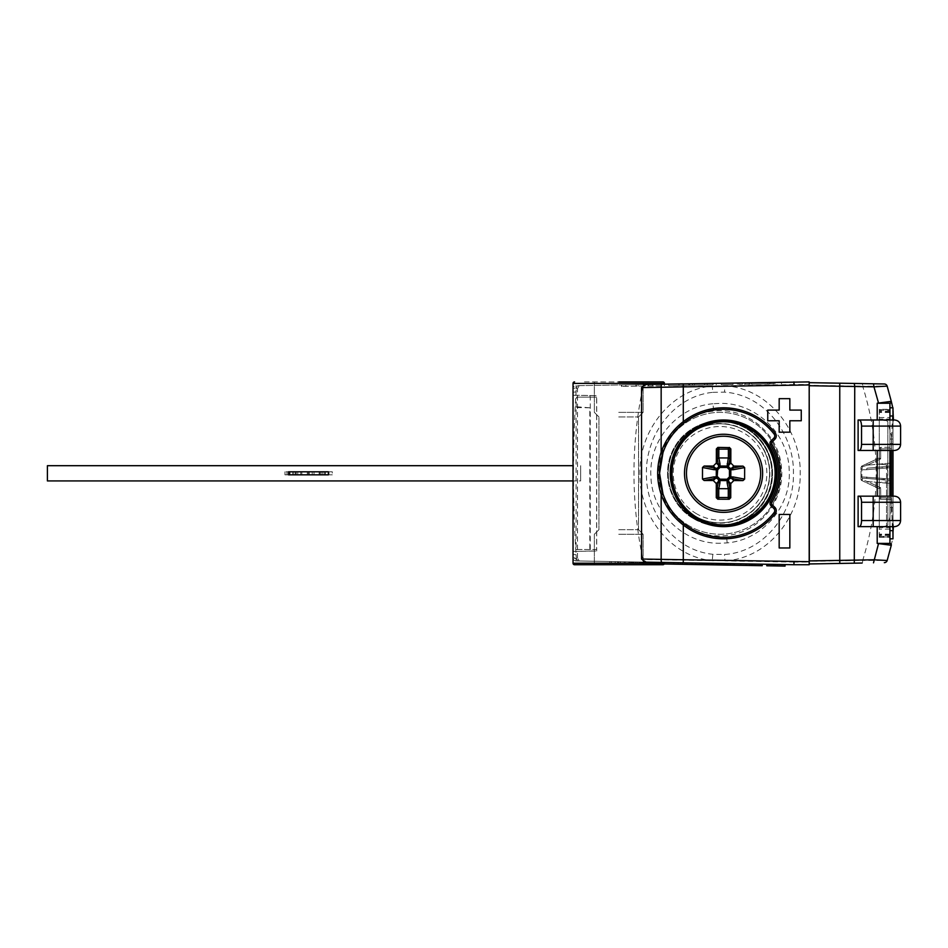 <?xml version="1.0" encoding="UTF-8"?>
<svg xmlns="http://www.w3.org/2000/svg" width="948" height="948" viewBox="0 0 948 948"><rect width="100%" height="100%" fill="white"/><g stroke="black" fill="none" stroke-linecap="round" stroke-linejoin="round"><path stroke-width="0.71" stroke-dasharray="4.74 3.56" d="M573.03 465.693L47.4 465.693L47.4 480.932L47.4 465.693L47.4 480.932L580.65 480.932L580.65 465.693L580.65 480.932L580.65 465.693L580.65 480.932L573.03 480.932M289.448 471.796L320.756 471.796L296.214 471.796L320.756 471.796L320.756 474.841L289.448 474.841L320.756 474.841L296.214 474.841L320.756 474.841L320.756 471.796L289.448 471.796L289.448 474.841M296.214 471.796L296.214 474.841L296.214 471.796M320.756 471.796L320.756 474.841L320.756 471.796M328.375 471.796L328.375 474.841L288.595 474.841L288.595 471.796L328.375 471.796M332.31 471.796L284.969 471.796L332.31 471.796L332.31 474.841L284.969 474.841L332.31 474.841M325.283 471.796L325.283 474.841M307.507 471.796L307.507 474.841M290.005 471.796L290.005 474.841M284.969 471.796L284.969 474.841M300.753 471.796L300.753 474.841M322.213 471.796L322.213 474.841M319.132 471.796L319.132 474.841M309.226 471.796L309.226 474.841M297.779 471.796L297.779 474.841M293.844 471.796L293.844 474.841M286.96 471.796L286.96 474.841M308.586 471.796L308.586 474.841M324.157 471.796L324.157 474.841M328.98 471.796L328.98 474.841M324.038 471.796L324.038 474.841M301.855 471.796L301.855 474.841M295.705 471.796L295.705 474.841M292.588 471.796L292.588 474.841M295.468 471.796L295.468 474.841M307.306 471.796L307.306 474.841M319.642 471.796L319.642 474.841M325.448 471.796L325.448 474.841M892.992 414.691L892.98 433.817L892.992 414.691M892.98 447.219L892.992 450.466M892.98 489.026L892.992 447.219M889.935 538.831L892.98 538.831L892.98 439.031L889.935 439.031L889.935 407.806L889.935 538.831L889.935 439.031L892.98 439.031L892.98 538.831L892.98 407.806L889.935 407.806M584.454 381.902L653.018 382.056L584.454 381.902M574.559 381.902A1.529 1.529 0 0 0 573.03 383.43L573.03 563.207L664.441 563.207A1.529 1.529 0 0 1 662.925 564.735L574.559 564.735L662.925 564.735M662.925 381.902A1.529 1.529 0 0 1 664.441 383.43L664.441 384.165L576.029 385.706L576.076 388.076L577.77 385.67M618.736 412.368L643.111 412.368L618.736 412.368M618.736 416.942L638.549 416.942L618.736 416.942M887.565 479.261L887.565 467.364L879.27 467.08L879.27 479.546L887.565 479.261L888.015 481.691L879.27 482.461L888.015 481.691M891.203 450.466L891.203 512.37L887.849 524.884L887.849 421.741L887.849 464.923L879.27 464.176L879.27 467.08M891.464 496.171L891.464 436.234L887.849 421.741L886.51 420.628L879.27 419.988L879.27 464.176L887.849 464.923M886.51 464.804L886.51 526.01L879.27 526.638L879.27 419.988M839.762 563.432L809.189 563.811L809.189 382.814L809.331 563.965L809.331 382.66L839.762 383.193M689.587 526.093A60.945 60.945 0 0 1 667.487 442.479A60.945 60.945 0 0 1 750.532 420.533A60.945 60.945 0 0 1 772.833 503.791A60.945 60.945 0 0 1 689.587 526.093A60.945 60.945 0 0 1 667.274 442.846A60.945 60.945 0 0 1 750.532 420.533A60.945 60.945 0 0 1 772.833 503.791A60.945 60.945 0 0 1 689.587 526.093M695.299 516.198A49.521 49.521 0 0 1 677.18 448.558A49.521 49.521 0 0 1 744.82 430.428A49.521 49.521 0 0 1 762.939 498.079A49.521 49.521 0 0 1 695.299 516.198A49.521 49.521 0 0 1 677.18 448.558A49.521 49.521 0 0 1 744.82 430.428A49.521 49.521 0 0 1 762.939 498.079A49.521 49.521 0 0 1 695.299 516.198M694.161 518.177A51.796 51.796 0 0 1 675.201 447.42A51.796 51.796 0 0 1 745.957 428.449A51.796 51.796 0 0 1 764.918 499.217A51.796 51.796 0 0 1 694.161 518.177A51.796 51.796 0 0 1 675.201 447.42A51.796 51.796 0 0 1 745.957 428.449A51.796 51.796 0 0 1 764.918 499.217A51.796 51.796 0 0 1 694.161 518.177M653.018 564.735L584.454 564.735M618.736 534.257L643.111 534.257L618.736 534.257M618.736 529.683L638.549 529.683L618.736 529.683M712.92 403.753C676.99 406.692 648.302 441.128 650.944 476.868C651.845 512.619 683.935 544.081 720.053 543.251L727.187 542.872C763.069 539.957 791.853 505.485 789.174 469.758C788.286 433.935 756.042 402.533 720.053 403.386L712.92 403.753L713.702 411.136C746.799 406.834 778.972 433.971 781.365 467.009C785.513 499.774 759.585 532.823 726.417 535.49C693.166 539.791 661.159 512.56 658.753 479.629C654.63 446.816 680.474 413.849 713.702 411.136M712.837 392.342L724.485 392.14C764.835 394.712 794.329 434.35 793.429 473.242C794.471 512.074 764.799 551.997 724.485 554.497L712.837 554.296C673.518 550.409 645.612 511.422 646.453 473.396C645.481 435.464 673.53 396.146 712.837 392.342L712.244 385.966C669.703 389.972 638.822 432.229 639.912 473.419C638.976 514.728 669.774 556.595 712.244 560.659L729.96 560.375C771.459 555.03 801.167 513.721 800.207 473.206C801.036 432.62 771.376 391.643 729.96 386.263L725.03 385.741L724.485 392.14M670.366 508.886A63.99 63.99 0 0 0 670.805 509.526M684.231 523.794A63.99 63.99 0 0 0 774.113 512.548A3.045 3.045 0 0 0 773.852 508.531L770.878 505.545A3.045 3.045 0 0 1 770.428 501.812A54.854 54.854 0 0 0 770.428 444.825A3.045 3.045 0 0 1 770.878 441.081L773.852 438.106A3.045 3.045 0 0 0 774.113 434.077A63.99 63.99 0 0 0 684.231 422.832M664.228 563.989L762.216 565.695L762.216 564.179L609.86 561.512L664.441 562.472L664.441 563.207L573.03 563.207L664.441 563.207M646.595 384.473L664.441 384.165L646.595 384.473L642.898 387.175C631.001 444.446 631.001 501.871 642.898 559.45L646.595 562.152L664.441 562.472L577.77 560.955L576.42 558.562L576.076 554.675C572.687 500.461 572.687 446.224 576.076 391.951L576.42 388.064M577.51 557.945L577.51 388.68L573.03 388.751L573.03 557.874L577.51 557.945L579.192 560.979L645.067 562.128M809.189 384.533L809.189 381.902L793.95 381.902L794.27 384.533L809.189 384.533L809.189 562.093L794.27 562.093L793.95 564.735L809.189 564.735L809.189 562.093M891.286 401.348L889.935 403.232L889.935 543.405L891.286 545.278M894.509 419.988L889.935 419.988L889.935 426.09L900.6 426.09M900.6 444.363L889.935 444.363L889.935 426.09M889.935 444.363L889.935 411.077L879.27 411.077L879.27 535.549L889.935 535.549L889.935 537.006L879.27 537.006L879.27 535.549M889.935 409.323L889.935 418.98L879.27 418.98L879.27 409.323L889.935 409.323L889.935 411.077M889.935 418.98L889.935 537.006M889.935 535.549L889.935 501.03L889.935 502.262L900.6 502.262M900.6 520.547L889.935 520.547L889.935 502.262M889.935 520.547L889.935 526.638L858.106 526.638M860.985 476.88L860.985 469.758L860.985 476.88A1.529 1.398 180 0 0 862.336 478.266A1.529 0.64 85.5 0 1 861.862 476.88A1.529 0.64 85.5 0 0 862.336 478.266L862.336 479.806L862.336 478.266A1.529 1.398 180 0 1 860.985 476.88L860.985 479.202L860.985 476.88L861.862 476.88L860.985 476.88M860.985 479.202A1.529 0.616 180 0 0 862.336 479.806A1.529 0.616 180 0 1 860.985 479.202A1.529 1.529 0 0 0 861.862 480.577L862.336 479.806L867.242 481.466L862.336 479.806L861.862 480.577L866.733 482.852L861.862 480.577A1.529 1.529 0 0 1 860.985 479.202M867.242 478.432L862.336 478.266L867.242 478.432A1.529 0.64 95 0 1 866.733 476.915A1.529 0.64 95 0 0 867.242 478.432L891.464 480.553L867.242 478.432L891.464 480.553L891.464 479.084L891.464 480.553L867.242 478.432M866.733 482.852L867.242 481.466L866.733 482.852L879.27 488.694L866.733 482.852M879.27 488.694L880.656 487.722L879.27 488.694L879.27 497.724L879.27 488.694M879.27 497.724A1.529 1.529 0 0 0 880.763 499.241L891.464 499.43L880.763 499.241L880.656 497.724L879.27 497.724A1.529 1.529 0 0 0 880.763 499.241L880.656 487.722L880.656 497.724L891.464 497.913L891.464 499.43L891.464 497.913L879.27 497.724M891.464 483.587L891.464 497.913L891.464 483.587L867.242 481.466L880.656 487.722L867.242 481.466L891.464 483.587M891.464 467.554L891.464 479.084L891.464 463.039L891.464 467.554L866.733 469.71A1.529 0.64 85 0 1 867.242 468.194L891.464 466.084L867.242 468.194A1.529 0.64 85 0 0 866.733 469.71L891.464 467.554M860.985 469.758L860.985 467.435L860.985 469.758A1.529 1.398 180 0 1 862.336 468.371L862.336 466.819L867.242 465.16L866.733 463.785L879.27 457.931L879.27 448.914L879.27 457.931L866.733 463.785L867.242 465.16L862.336 466.819A1.529 0.616 180 0 0 860.985 467.435A1.529 0.616 180 0 1 862.336 466.819L862.336 468.371A1.529 0.64 94.5 0 0 861.862 469.758A1.529 0.64 94.5 0 1 862.336 468.371A1.529 1.398 180 0 0 860.985 469.758L861.862 469.758L861.862 476.88L861.862 469.758L860.985 469.758M891.464 436.234L891.464 450.466M879.27 479.546L879.27 526.638M888.015 464.935L887.565 467.364M891.464 448.724L891.464 463.039L867.242 465.16L880.656 458.903L879.27 457.931L880.656 458.903L867.242 465.16L891.464 463.039L891.464 447.207L891.464 448.724L879.27 448.914A1.529 1.529 0 0 1 880.763 447.385A1.529 1.529 0 0 0 879.27 448.914L880.656 448.914L880.656 458.903L880.763 447.385L891.464 447.207L880.763 447.385L880.656 448.914L891.464 448.724M854.29 563.183L862.135 563.041A3.045 0.616 89 0 0 862.692 560.398L887.174 560.481A3.045 3.045 0 0 1 884.306 562.662A3.045 3.045 0 0 0 887.174 560.481L892.838 538.571A6.091 6.091 0 0 0 892.98 537.267L892.98 503.021L889.935 503.021L892.98 503.021L892.98 443.605L889.935 443.605L892.98 443.605L892.838 408.067C892.234 418.767 891.12 451.366 891.25 473.325C891.12 495.069 892.222 527.432 892.838 538.571L892.98 409.37A6.091 6.091 0 0 0 892.838 408.067L887.174 386.144A3.045 3.045 0 0 0 884.306 383.976A3.045 3.045 0 0 1 887.174 386.144L862.692 386.227C880.692 444.292 880.692 502.345 862.692 560.398L809.189 561.311M889.935 526.638L894.509 526.638M894.509 496.171L858.106 496.171M858.106 450.466L894.509 450.466M858.106 419.988L889.935 419.988M879.27 537.006L879.27 527.645L889.935 527.645M879.27 536.414L889.935 536.414M879.27 418.98L879.27 527.645M889.935 496.171L889.935 450.466M889.935 501.03L889.935 499.383M889.935 447.243L889.935 445.607M879.27 411.077L879.27 409.323M589.81 551.037L573.03 551.428L596.695 551.013L589.81 551.037L589.81 407.794L576.111 406.716L576.111 549.496L596.6 549.496L596.6 397.141L576.526 397.141L596.6 397.141M576.111 549.496L596.6 549.496M590.26 549.496L590.26 397.141M576.111 406.716L576.526 397.141M692.751 564.487L692.751 562.958L702.065 563.124L692.751 562.958L692.751 564.487L695.714 564.534L695.714 563.017L695.714 564.534L702.065 564.653L702.065 563.124L702.065 564.653L692.751 564.487M711.225 563.29L706.781 563.207L711.225 563.29L711.225 564.807L709.009 564.771L709.009 563.242M709.009 564.771L706.781 564.735L706.781 563.207M706.781 564.735L711.225 564.807M702.575 564.664L716.119 564.889L702.575 564.664L702.575 563.136L716.119 563.373L702.575 563.136M716.119 564.889L716.119 563.373M711 564.807L711 563.278M713.18 564.842L713.18 563.325M711.96 564.818L711.96 563.302M706.106 564.724L706.106 563.195M704.909 564.7L704.909 563.171M707.623 564.747L707.623 563.219M749.501 563.953L746.076 563.894L752.428 564.001L749.501 563.953L749.501 565.482L751.432 565.506L751.432 563.989M752.428 564.001L752.428 565.529L746.076 565.423L746.076 563.894L755.39 564.06L743.327 563.847L746.076 563.894L746.076 565.423L749.501 565.482M749.726 565.482L749.726 563.953M743.327 565.375L749.939 565.482L743.327 565.375L743.327 563.847L743.327 565.375M755.39 564.06L755.39 565.577L749.939 565.482L749.939 563.965L749.939 565.482M755.224 565.577L755.224 564.048M752.546 565.529L752.546 564.013M752.321 565.529L752.321 564.001M746.076 565.423L746.076 563.894L746.076 565.423M753.992 565.553L753.992 564.036M699.897 563.088L712.778 563.313L691.211 562.934L704.091 563.159L699.897 563.088L699.897 564.617L695.559 564.534L699.897 564.617L699.897 563.088L699.897 564.617L712.778 564.842L695.559 564.534L695.559 563.017L678.187 562.709L691.365 562.934L708.429 563.242L708.429 564.759L695.559 564.534L695.559 563.017L695.559 564.534L673.85 564.155L734.641 565.221L730.292 565.138L730.292 563.622L734.641 563.693L730.292 563.622L730.292 565.138L730.292 563.622L734.641 563.693L730.292 563.622L734.641 563.693L730.446 563.622L730.446 565.15L734.641 565.221L734.641 563.693L725.955 563.539L713.074 563.313L730.138 563.622L726.109 563.55L726.109 565.067L713.074 564.842L717.115 564.913L717.091 563.385L726.701 563.55L713.074 563.313L717.115 563.385L717.115 564.913L713.074 564.842L717.269 564.913L717.269 563.396L712.92 563.313L717.269 563.396L717.269 564.913L717.269 563.396L717.269 564.913L725.955 565.067L712.92 564.842L725.955 565.067L725.955 563.539L725.955 565.067L704.245 564.688L734.641 565.221L734.641 563.693L730.446 563.622L734.641 563.693L730.446 563.622L730.446 565.15L734.641 565.221L730.446 565.15L734.641 565.221L730.446 565.15L730.446 563.622L734.641 563.693L673.85 562.638L686.873 562.863L678.187 562.709L686.719 562.863L678.187 562.709L682.382 562.78L682.382 564.309L708.583 564.759L699.897 564.617L699.897 563.088M640.125 563.574L640.125 562.046L641.595 562.069L639.213 562.034L639.213 563.55L646.524 563.681L646.524 562.152L642.412 562.081L642.412 563.61L654.606 563.823L654.606 562.294L655.376 562.306L643.467 562.105L643.645 563.633L652.508 563.787L652.508 562.259L644.036 562.117L644.036 563.633L680.7 564.273L680.7 562.756L644.036 562.117L644.036 563.633L652.899 563.787L652.899 562.271L643.467 562.105L643.645 563.633L655.376 563.835L655.376 562.306L642.412 562.081L642.412 563.61L648.906 563.716L648.906 562.2L640.966 562.057L640.966 563.586L647.828 563.705L647.84 562.176L640.966 562.057L640.966 563.586L647.84 563.705L646.524 563.681L646.524 562.152L639.213 562.034L639.213 563.55L641.595 563.598L641.595 562.069L635.753 561.974L635.753 563.491L635.753 561.974L637.743 561.998L637.743 563.527L640.125 563.574L640.125 562.046L637.743 561.998L637.281 563.515L640.125 563.574M637.281 563.515L637.281 561.998L637.281 563.515L637.281 561.998L637.281 563.515L635.753 563.491L637.281 563.515M615.193 563.136L615.193 561.607L628.998 561.856L628.998 563.373L615.193 563.136L615.193 561.607L628.939 561.844L628.998 563.373L620.134 563.219L620.134 561.702L628.939 561.844L628.939 563.373L615.193 563.136M620.525 563.231L620.134 561.702L629.579 561.856L629.389 563.385L620.525 563.231L620.525 561.702L629.389 561.856L629.389 563.385L617.669 563.171L617.669 561.654L629.579 561.856L629.389 563.385L620.525 563.231M647.828 563.705L647.828 562.176L639.651 562.034L639.651 563.562L647.84 563.705L647.828 562.176L640.966 562.057L640.966 563.586L648.906 563.716L647.828 563.705L647.84 562.176L641.334 562.069L641.334 563.586L647.828 563.705M655.376 563.835L654.606 563.823L654.606 562.294L642.697 562.093L642.697 563.61L654.606 563.823L655.376 563.835L655.376 562.306L643.467 562.105L643.467 563.622L655.376 563.835M652.899 563.787L652.508 562.259L643.645 562.105L643.645 563.633L652.899 563.787L652.899 562.271L644.036 562.117L644.036 563.633L652.899 563.787M680.7 564.273L680.7 562.756L644.095 562.117L644.095 563.633L680.7 564.273M648.906 563.716L648.906 562.2L642.412 562.081L642.412 563.61L648.906 563.716M641.595 563.598L641.595 562.069L639.213 562.034L639.213 563.55L641.595 563.598M632.92 563.444L632.92 561.915L631.439 561.891L633.821 561.939L633.821 563.456L626.51 563.325L626.51 561.809L624.128 561.761L630.621 561.88L630.621 563.408L618.428 563.195L618.428 561.666L617.669 561.654L630.621 561.88L630.621 563.408L624.128 563.29L624.128 561.761L632.067 561.903L632.067 563.432L625.206 563.313L625.194 561.785L632.067 561.903L632.067 563.432L625.194 563.313L626.51 563.325L626.51 561.809L633.821 561.939L633.383 563.456L631.439 563.42L631.439 561.891L635.753 561.974L635.29 563.479L632.92 563.444L632.92 561.915L635.29 561.963L635.753 563.491L632.92 563.444M625.206 563.313L625.206 561.785L633.383 561.927L633.383 563.456L625.194 563.313L625.206 561.785L632.067 561.903L632.067 563.432L624.128 563.29L625.206 563.313L625.194 561.785L631.7 561.903L631.7 563.42L625.206 563.313M617.669 563.171L618.428 563.195L618.428 561.666L630.337 561.88L630.337 563.396L617.669 563.171L617.669 561.654L629.579 561.856L629.579 563.385L617.669 563.171M620.134 563.219L620.134 561.702L628.998 561.856L628.998 563.373L620.134 563.219M624.128 563.29L624.128 561.761L630.621 561.88L630.621 563.408L624.128 563.29M631.439 563.42L631.439 561.891L633.821 561.939L633.821 563.456L631.439 563.42M635.753 563.491L635.753 561.974L635.753 563.491M732.745 565.186L732.745 563.657L732.745 565.186L721.108 564.984L721.108 563.456L721.108 564.984L725.765 565.067L725.765 563.539L725.765 565.067L721.535 564.984L721.535 563.467L721.535 564.984L724.865 565.044L724.865 563.527L724.876 565.044L726.701 565.079L726.701 563.55L722.506 563.479L728.005 563.574L726.701 563.55L726.701 565.079L728.514 565.115L728.514 563.586L719.84 563.432L728.514 563.586L728.514 565.115L732.745 565.186M719.224 563.42L719.224 564.949L722.506 565.008L716.321 564.901L716.321 563.373M717.849 564.925L717.849 563.396M716.321 564.901L718.987 564.949L718.987 563.42M718.987 564.949L719.816 564.961L719.816 563.432L719.84 564.961L722.613 565.008L722.613 563.479M722.613 565.008L724.876 565.044M723.691 563.503L723.691 565.032L725.552 565.055L725.552 563.539M723.691 565.032L720.824 564.972L720.824 563.456M720.824 564.972L717.956 564.925L717.956 563.408M717.956 564.925L708.429 564.759L708.429 563.242L713.074 563.313L713.074 564.842L713.074 563.313L713.074 564.842L713.074 563.313L717.115 563.385L717.115 564.913L717.115 563.385L717.115 564.913L725.801 565.067L721.76 564.996L725.801 565.067L721.76 564.996L721.76 563.467L721.76 564.996L721.76 563.467L725.801 563.539L725.801 565.067L730.138 565.138L726.109 565.067L726.109 563.55L712.92 563.313L712.92 564.842L712.92 563.313L704.245 563.159L717.423 563.396L717.423 564.913L721.76 564.996L721.76 563.467L721.76 564.996L721.76 563.467L717.115 563.385M726.701 565.079L722.483 565.008L722.506 563.479L722.483 565.008L720.539 564.972L720.539 563.444M728.005 565.103L728.005 563.574M725.398 565.055L725.398 563.539M724.604 565.044L724.604 563.515M720.539 564.972L721.961 564.996L721.961 563.467M721.961 564.996L724.556 565.044L724.556 563.515M728.514 563.586L728.514 565.115L727.791 565.103L727.791 563.574M728.514 565.115L727.033 565.091L727.033 563.562M727.033 565.091L722.495 565.008L722.495 563.479M731.062 565.15L731.062 563.633L741.004 563.811L731.062 563.633L731.062 565.15L740.791 565.328L740.791 563.799L740.791 565.328L733.811 565.209L733.811 563.681L739.523 563.776L733.811 563.681L733.811 565.209L739.523 565.304L739.523 563.776L739.523 565.304L733.811 565.209L733.811 563.681L733.811 565.209L741.004 565.328L741.004 563.811L741.004 565.328L731.062 565.15M760.687 564.155L686.79 562.863L760.687 564.155L760.687 565.672L760.687 564.155M773.544 565.897L785.062 566.098L766.778 565.778L785.062 566.098L766.778 565.778L773.544 565.897L766.778 565.778L773.544 565.897L773.544 564.368L766.778 564.261L785.062 564.57L766.778 564.261L785.062 564.57L766.778 564.261L785.062 564.57L766.778 564.261L785.062 564.57L766.778 564.261L785.062 564.57L766.778 564.261L785.062 564.57L766.778 564.261L773.544 564.368L773.544 565.897L766.778 565.778L785.062 566.098L766.778 565.778L766.778 564.261L785.062 564.57L766.778 564.261L766.778 565.778L766.778 564.261L766.778 565.778L766.778 564.261L766.778 565.778L766.778 564.261L766.778 565.778L773.544 565.897L773.544 564.368L773.544 565.897L766.778 565.778L775.156 565.92L775.156 564.404L775.156 565.92L785.062 566.098L777.289 565.968L785.062 566.098L785.062 564.57L785.062 566.098L785.062 564.57L785.062 566.098L785.062 564.57L785.062 566.098L775.606 565.932L775.606 564.416L775.606 565.932L766.778 565.778L766.778 564.261L766.778 565.778L766.778 564.261L766.778 565.778L773.544 565.897L766.778 565.778L775.156 565.92L775.156 564.404L775.156 565.92L785.062 566.098L785.062 564.57L785.062 566.098L777.289 565.968L777.289 564.439L777.289 565.968L785.062 566.098L785.062 564.57L785.062 566.098L775.606 565.932L775.606 564.416L775.606 565.932L766.778 565.778L766.778 564.261L766.778 565.778L766.778 564.261L766.778 565.778L773.544 565.897L773.544 564.368L773.544 565.897L766.778 565.778L785.062 566.098L785.062 564.57L785.062 566.098L777.289 565.968L777.289 564.439L777.289 565.968L785.062 566.098L785.062 564.57L785.062 566.098L766.778 565.778L766.778 564.261L766.778 565.778L773.544 565.897L766.778 565.778L766.778 564.261L766.778 565.778L766.778 564.261L766.778 565.778L773.544 565.897L773.544 564.368M785.062 564.57L785.062 566.098L785.062 564.57L785.062 566.098L785.062 564.57L785.062 566.098L785.062 564.57L785.062 566.098L785.062 564.57L785.062 566.098L785.062 564.57L785.062 566.098L785.062 564.57L785.062 566.098L775.606 565.932L775.606 564.416M730.292 565.138L717.423 564.913L717.423 563.396L721.452 563.467L721.452 564.984L721.452 563.467L726.109 563.55L726.109 565.067L726.109 563.55L730.138 563.622L730.138 565.138L730.138 563.622L734.641 563.693L734.641 565.221L730.446 565.15L730.446 563.622L734.641 563.693L734.641 565.221L725.801 565.067L725.801 563.539L730.292 563.622L730.292 565.138M777.289 565.968L777.289 564.439M775.606 565.932L766.778 565.778L766.778 564.261M775.156 565.92L775.156 564.404L775.156 565.92M691.056 562.934L687.027 562.863L691.056 562.934L691.056 564.463L691.056 562.934M712.778 564.842L708.737 564.771L712.778 564.842L712.778 563.313L712.778 564.842M695.559 564.534L678.187 564.238L682.382 564.309L682.382 562.78L687.027 562.863L687.027 564.392L687.027 562.863L695.559 563.017L695.559 564.534M686.873 564.38L682.679 564.309L686.873 564.38L686.873 562.863L686.873 564.38M700.051 564.617L704.091 564.688L700.051 564.617L700.051 563.088L700.051 564.617M686.719 564.38L678.187 564.238L686.719 564.38L686.719 562.863L686.719 564.38M704.091 563.159L704.091 564.688L704.091 563.159M682.524 564.309L682.524 562.78L682.524 564.309M678.187 564.238L678.187 562.709L678.187 564.238M712.92 564.842L712.92 563.313L712.92 564.842M708.583 564.759L708.583 563.242L708.583 564.759M708.737 564.771L708.737 563.242L708.737 564.771M725.955 565.067L725.955 563.539L725.955 565.067M721.452 564.984L721.452 563.467L721.452 564.984M721.606 564.996L721.606 563.467L721.606 564.996M717.269 564.913L717.269 563.396L717.269 564.913M713.074 564.842L713.074 563.313L713.074 564.842M704.388 563.171L704.388 564.688L704.388 563.171M704.245 564.688L704.245 563.159L704.245 564.688M734.641 565.221L734.641 563.693L734.641 565.221M730.138 565.138L730.138 563.622L730.138 565.138M730.446 565.15L730.446 563.622L730.446 565.15M717.423 564.913L717.423 563.396L717.423 564.913M673.85 564.155L673.85 562.638L673.85 564.155M699.743 564.605L699.743 563.088L699.743 564.605M687.027 564.392L687.027 562.863L687.027 564.392M691.211 564.463L691.211 562.934L691.211 564.463M725.801 565.067L725.801 563.539L725.801 565.067M726.109 563.55L726.109 565.067L726.109 563.55M682.679 564.309L682.679 562.792L682.679 564.309M682.382 564.309L682.382 562.78L682.382 564.309M691.365 564.463L691.365 562.934L691.365 564.463M685.274 562.828L611.377 561.548L685.274 562.828L685.274 564.356L685.274 562.828M686.79 564.38L760.687 565.672L686.79 564.38L686.79 562.863L686.79 564.38M611.377 563.065L685.274 564.356L611.377 563.065L611.377 561.548L611.377 563.065M609.86 563.041L609.86 561.512L609.86 563.041M683.247 562.792L762.216 564.179M579.192 560.979L576.029 560.932A3.045 3.045 0 0 1 573.03 557.874A3.045 3.045 0 0 0 576.029 560.932L577.77 560.955M573.03 551.428L573.03 557.874A3.045 0.687 180 0 0 576.076 558.562L576.029 560.932M573.03 554.023A3.045 0.652 180 0 0 576.076 554.675L576.42 558.562M573.03 392.602A3.045 0.652 180 0 1 576.076 391.951L576.076 388.076A3.045 0.687 180 0 0 573.03 388.751A3.045 3.045 0 0 1 576.029 385.706L664.453 384.165L652.508 384.367L664.453 384.165L664.453 385.682L621.473 386.44L664.453 385.682L664.453 384.165M779.173 547.968L789.838 547.968L789.838 514.456L779.173 514.456L779.173 547.968M794.27 562.093L725.03 560.884L724.485 554.497M712.837 554.296L712.244 560.659L642.898 559.45M646.595 562.152L793.95 564.735M589.81 407.794L573.03 407.498L573.03 551.333M573.386 551.428L573.386 395.209L596.695 395.612L596.695 551.013M573.03 407.498L573.03 388.751A3.045 3.045 0 0 1 576.029 385.706M579.192 385.646L577.51 388.68M573.03 395.292L596.695 395.612M590.059 395.589L590.023 397.141M733.065 382.968L733.065 384.485L733.065 382.968L733.065 384.485L721.262 384.698L733.065 384.485L733.065 382.968L721.262 383.17L732.923 382.968M721.262 384.698L721.262 383.17L721.262 384.698M652.508 385.895L652.508 384.367L621.473 384.912L652.508 384.367L652.508 385.895M773.995 383.774L738.895 384.39L769.918 383.845L769.918 382.317L738.895 382.862L773.995 382.245L738.599 382.862L769.622 382.328L769.622 383.845L751.705 384.165L773.995 383.774L773.995 382.245L781.59 382.115L749.086 382.684L781.425 382.115L773.995 382.245L773.995 383.774M739.037 382.862L738.599 384.39L738.599 382.862M781.59 383.644L781.567 382.115L781.59 383.644M668.826 385.611L668.826 384.082L713.109 383.312L678.875 383.904L704.222 383.466L704.222 384.995L668.684 385.611L713.109 384.841L668.826 385.611L704.577 384.983L704.577 383.466L683.247 383.833M713.109 383.312L713.109 384.841L712.955 383.312M618.736 381.902L653.018 381.902M625.846 386.357L625.846 384.841M638.087 386.144L638.087 384.627M621.473 386.44L621.473 384.912M635.895 386.18L635.895 384.663M648.432 385.966L648.432 384.438M648.574 385.966L648.574 384.438M636.345 386.18L636.345 384.651M621.77 386.429L621.77 384.912M781.425 383.644L781.425 382.115M738.895 384.39L738.895 382.862M679.159 385.433L679.159 383.904M689.658 385.244L689.658 383.727M692.419 385.196L692.419 383.679M668.684 385.611L668.684 384.082L793.95 381.902M678.875 385.433L678.875 383.904M789.838 410.093L801.261 410.093L801.261 420.758L789.838 420.758L789.838 432.181L779.173 432.181L779.173 420.758L767.75 420.758L767.75 410.093L779.173 410.093L779.173 398.658L789.838 398.658L789.838 410.093M861.862 466.049L866.733 463.785L861.862 466.049L862.336 466.819L861.862 466.049A1.529 1.529 0 0 0 860.985 467.435A1.529 1.529 0 0 1 861.862 466.049M873.511 383.786L862.135 383.584A3.045 0.616 91 0 1 862.692 386.227L809.189 385.315M794.27 384.533L642.898 387.175M879.27 410.223L889.935 410.223M889.935 409.631L879.27 409.631M892.98 477.377L892.992 470.184L892.98 477.377M892.98 487.236L892.98 493.458L892.992 487.225M892.98 503.495L892.992 532.041M892.98 496.171L892.98 522.135M892.98 519.149L892.98 519.883L892.98 519.149M892.98 519.326C892.98 521.779 892.98 521.779 892.98 519.326C892.98 516.861 892.98 516.861 892.98 519.326C892.98 522.004 892.98 522.004 892.98 519.326C892.98 516.636 892.98 516.636 892.98 519.326M892.98 514.788C892.98 538.618 892.98 538.618 892.98 514.788C892.98 490.957 892.98 490.957 892.98 514.788C892.98 534.909 892.98 534.909 892.98 514.788C892.98 494.666 892.98 494.666 892.98 514.788M892.98 512.904L892.98 505.829L892.98 512.904M892.98 523.734L892.98 514.906L892.992 523.687M892.98 419.988L892.98 450.466M893.443 411.041L893.443 419.988M892.98 532.041L892.98 519.658L892.98 532.041L892.98 519.658L893.443 526.638M892.98 430.724L892.98 409.05M892.98 514.574L892.992 536.544L892.98 514.574M892.98 507.595L889.935 507.595L892.98 507.595M892.992 496.171L892.992 489.026M892.992 537.599L892.992 503.495M892.992 411.041L892.992 430.439M892.992 416.61L892.992 427.773L892.992 416.61M893.443 526.958L892.98 531.295M893.443 420.983L892.98 416.433L893.443 420.983M892.992 531.295L892.98 526.614M892.992 522.135L892.98 523.971M892.992 523.971L892.992 526.946M892.992 512.714L892.992 519.066L892.98 512.714M892.992 504.68L892.98 497.487L892.992 504.68M892.992 497.487L892.992 498.281L892.98 497.487M892.992 497.688L892.992 498.719L892.98 497.688M892.992 490.211L892.98 483.729L892.992 490.211M312.224 471.796L312.224 474.841M314.037 471.796L314.037 474.841M664.441 383.43L573.03 383.43M693.806 518.769A52.495 52.495 0 0 1 674.597 447.065A52.495 52.495 0 0 1 746.301 427.856A52.495 52.495 0 0 1 765.51 499.56A52.495 52.495 0 0 1 693.806 518.769C668.873 505.248 659.808 470.303 675.012 446.354C688.663 422.18 722.625 413.364 746.313 427.844C770.688 441.116 780.038 474.936 765.937 498.849C752.795 523.995 717.991 533.606 693.806 518.781M746.135 428.141A52.164 52.164 0 0 0 674.881 447.231A52.164 52.164 0 0 0 693.972 518.497A52.164 52.164 0 0 0 765.237 499.395A52.164 52.164 0 0 0 746.135 428.141M696.662 513.84A46.796 46.796 0 0 1 679.526 449.921A46.796 46.796 0 0 1 743.457 432.786A46.796 46.796 0 0 1 760.58 496.716A46.796 46.796 0 0 1 696.662 513.84M744.974 430.167A49.829 49.829 0 0 0 676.908 448.404A49.829 49.829 0 0 0 695.145 516.47A49.829 49.829 0 0 0 763.211 498.233A49.829 49.829 0 0 0 744.974 430.167M727.187 542.872L726.417 535.49M861.862 476.88L891.464 479.084L861.862 476.88M861.862 469.758L866.733 469.71L861.862 469.758M887.849 481.703L887.849 524.884L886.51 526.01L886.51 481.821M891.464 510.403L891.203 496.171M889.935 534.305L879.27 534.305M889.935 534.743L879.27 534.743M889.935 529.138L879.27 529.138M750.105 384.189L750.105 382.672M745.294 384.272L745.294 382.755M751.705 384.165L751.705 382.637M767.88 383.881L767.88 382.352M742.533 384.319L742.533 382.802M775.014 383.75L775.014 382.234M751.42 384.165L751.42 382.648M749.086 384.213L749.086 382.684L749.086 384.213M707.279 384.935L707.279 383.419M688.781 385.255L688.781 383.739M689.22 385.255L689.22 383.727M694.457 385.161L694.457 383.644M879.27 417.499L889.935 417.499M889.935 411.882L879.27 411.882M889.935 412.321L879.27 412.321M598.935 416.942L594.36 412.368L594.36 381.902L594.36 412.368L598.935 416.942L598.935 529.683L594.36 534.257L594.36 564.735L594.36 534.257L598.935 529.683L598.935 416.942M638.549 416.942L643.111 412.368L643.111 381.902L643.111 412.368L638.549 416.942L638.549 529.683L643.111 534.257L643.111 564.735L643.111 534.257L638.549 529.683L638.549 416.942M889.935 534.139L879.27 534.139M891.653 402.864L888.43 390.458M879.27 537.303L889.935 537.303M737.354 382.885L737.354 384.414M716.25 383.253L716.25 384.781M889.935 412.499L879.27 412.499"/><path stroke-width="1.42" d="M573.03 465.693L47.4 465.693L47.4 480.932L573.03 480.932M288.595 471.796L288.595 474.841L289.448 474.841L289.448 471.796L288.595 471.796M289.448 471.796L328.375 471.796L328.375 474.841L289.448 474.841M892.992 450.466L892.98 487.236M668.684 384.082L664.441 384.165L664.441 383.43A1.529 1.529 0 0 0 662.925 381.902L618.736 381.902M574.559 381.902A1.529 1.529 0 0 0 573.03 383.43L573.03 563.207A1.529 1.529 0 0 0 574.559 564.735L584.454 564.735M723.442 526.638A53.325 53.325 0 0 1 670.236 473.194A53.325 53.325 0 0 1 723.68 419.988A53.325 53.325 0 0 1 776.886 473.431A53.325 53.325 0 0 1 723.442 526.638M891.464 450.466L891.464 496.171M891.203 496.171L891.203 481.418L889.935 481.525L891.464 481.394L891.203 465.219L889.935 465.113L891.203 465.219L891.203 450.466M775.31 513.484A65.519 65.519 0 0 1 683.295 525.002C672.902 516.933 665.52 506.73 661.159 494.394C656.526 480.34 656.526 466.286 661.159 452.232C665.46 439.967 672.843 429.764 683.295 421.635A65.519 65.519 0 0 1 775.31 433.141A4.574 4.574 0 0 1 774.931 439.185L771.956 442.159A1.529 1.529 0 0 0 771.731 444.031A56.37 56.37 0 0 1 771.731 502.606A1.529 1.529 0 0 0 771.956 504.466L774.931 507.453A4.574 4.574 0 0 1 775.31 513.484L774.113 512.548A3.045 3.045 0 0 0 773.852 508.531L770.878 505.545A3.045 3.045 0 0 1 770.428 501.812A54.854 54.854 0 0 0 770.428 444.825A3.045 3.045 0 0 1 770.878 441.081L773.852 438.106A3.045 3.045 0 0 0 774.113 434.077A63.99 63.99 0 0 0 684.231 422.832C674.218 430.748 667.131 440.713 662.972 452.729L659.571 473.313L662.972 493.908C667.179 505.983 674.265 515.949 684.231 523.794A63.99 63.99 0 0 0 774.113 512.548M668.826 384.082L683.247 383.833L683.295 386.879L641.547 387.602L645.067 384.497L809.189 381.902L809.189 384.947L683.295 386.879L683.295 421.635L684.231 422.832A63.99 63.99 0 0 0 670.366 508.886M670.805 509.526A63.99 63.99 0 0 0 684.231 523.794L683.295 525.002L683.295 559.747L809.189 561.678L809.189 564.735L793.95 564.735L793.974 561.678M793.95 564.735L664.441 562.472L664.441 563.207A1.529 1.529 0 0 1 662.925 564.735L653.018 564.735M664.441 563.207L573.03 563.207A1.529 1.529 0 0 0 574.559 564.735L662.925 564.735M645.067 562.128L641.547 559.036L683.295 559.747L683.247 562.792L645.067 562.128M641.547 387.602L641.547 559.036M664.441 384.165L645.067 384.497M877.208 419.988L877.208 403.232L889.935 403.232L889.935 419.988M889.935 526.638L889.935 543.405L877.208 543.405L877.208 526.638M742.995 480.589L731.702 478.456A1.529 1.375 100.8 0 0 733.088 476.939L744.618 479.119L742.995 480.589L733.823 480.577L730.778 483.599L730.742 497.712L729.213 499.229L717.79 499.205L729.213 499.229M702.504 467.506L704.127 466.037L715.42 468.182A1.529 1.375 -79.2 0 0 714.034 469.698L702.504 467.506L702.48 479.036L714.022 476.891A1.529 1.375 -100.5 0 0 715.396 478.42L704.103 480.506L702.48 479.036M714.022 476.891L716.285 476.868L716.297 469.734A1.529 1.375 -99.6 0 1 717.079 468.359L715.42 468.182L713.299 466.061L704.127 466.037M713.299 466.061L716.344 463.027L718.466 465.148L717.304 458.891L717.316 449.115L716.38 448.925L716.344 463.027M716.38 448.925L717.909 447.397L728.396 447.61L728.384 449.139L718.845 449.115L718.821 457.931L728.372 457.943L728.384 449.139L729.901 449.139L729.889 458.915L728.372 457.943M729.332 447.432L730.849 448.949L729.901 449.139A1.529 1.517 78.8 0 0 728.396 447.61L717.909 447.397M730.849 448.949L730.825 463.062L733.847 466.096L731.726 468.217L743.019 466.12L733.847 466.096M743.019 466.12L744.642 467.601L733.1 469.734A1.529 1.375 79.5 0 0 731.726 468.217L730.067 468.383L729.45 469.77L727.14 467.435L720.006 467.423L717.683 469.746L717.055 478.254L715.396 478.42L713.275 480.529L704.103 480.506M744.618 479.119L744.642 467.601M717.79 499.205L716.273 497.676L717.221 497.499L717.233 487.71L718.75 488.682L718.738 497.499L728.277 497.522L728.301 488.706L727.14 482.852A1.529 1.375 169.5 0 0 728.657 481.477L729.818 487.746L729.806 497.522L730.742 497.712M717.233 487.71L718.43 481.454L716.297 483.575L716.273 497.676M716.297 483.575L713.275 480.529M727.14 482.852L727.104 480.589L719.982 480.577A1.529 1.375 170.4 0 1 718.596 479.806L717.055 478.254A1.529 1.375 -80.2 0 1 716.285 476.868L717.672 476.868L719.982 479.19L718.596 479.806L718.43 481.454A1.529 1.375 -169.2 0 0 719.935 482.84L718.833 488.682L728.23 488.706M733.823 480.577L731.702 478.456L730.043 478.278L728.491 479.818L728.657 481.477L730.778 483.599M728.301 488.706L729.818 487.746M719.935 482.84L719.982 479.19L727.116 479.214L727.104 480.589A1.529 1.375 -170.2 0 0 728.491 479.818L727.116 479.214L729.439 476.891L730.043 478.278A1.529 1.375 -99.6 0 0 730.825 476.891L733.088 476.939M891.464 466.084L891.464 465.243M862.135 563.041L809.331 563.965L809.189 560.92M809.189 382.814L809.331 560.92L873.961 559.794L887.174 560.481A3.045 3.045 0 0 1 884.306 562.662M891.31 544.673L891.286 545.278L877.208 543.405M889.935 543.405A1.529 1.529 -85.2 0 1 891.286 545.278L887.174 560.481L891.286 545.278A1.529 1.529 0 0 0 889.935 543.405L890.836 543.797M873.511 562.839L878.583 543.405M862.135 383.584L839.762 383.193L839.762 563.432L854.29 563.183L854.74 386.5L809.189 385.718M859.315 526.638C860.654 526.259 861.4 524.22 861.542 520.547L900.6 520.547C900.268 524.208 898.242 526.247 894.509 526.638L858.106 526.638L858.106 496.171L894.509 496.171C898.242 496.562 900.268 498.601 900.6 502.262L861.542 502.262C861.4 498.589 860.654 496.562 859.315 496.171M861.542 502.262L861.542 520.547M900.6 444.363L900.6 426.09L861.542 426.09C861.4 422.405 860.654 420.379 859.315 419.988L858.106 419.988L858.106 450.466L859.315 450.466C860.654 450.075 861.4 448.049 861.542 444.363L900.6 444.363C900.268 448.037 898.242 450.063 894.509 450.466L859.315 450.466M877.208 403.232L891.286 401.36L887.174 386.144A3.045 3.045 0 0 0 884.306 383.976L873.511 383.786L884.306 383.976M889.935 450.466L889.935 496.171M751.432 565.506L752.428 565.529M749.939 565.482L755.39 565.577M724.876 565.044L725.552 565.055M717.091 564.913L719.224 564.949M722.506 565.008L726.701 565.079M724.556 565.044L727.791 565.103M775.156 564.404L775.156 565.92L766.778 565.778L766.778 564.261M775.156 565.92L785.062 566.098L785.062 564.57M762.216 564.179L762.216 565.695L664.228 563.989M789.838 547.968L789.838 514.456L779.173 514.456L779.173 547.968L789.838 547.968M809.189 384.947L809.189 561.678M789.838 410.093L789.838 398.658L779.173 398.658L779.173 410.093L767.75 410.093L767.75 420.758L779.173 420.758L779.173 432.181L789.838 432.181L789.838 420.758L801.261 420.758L801.261 410.093L789.838 410.093M662.925 381.902L653.018 381.902M729.889 458.915L728.526 466.831A1.529 1.375 -9.6 0 0 727.14 466.061L728.289 457.943M730.825 463.062L728.692 465.172A1.529 1.375 10.8 0 0 727.187 463.785M718.892 457.92L719.982 463.773A1.529 1.375 -10.5 0 0 718.466 465.148L718.631 466.807L720.006 467.423L720.018 466.037A1.529 1.375 9.8 0 0 718.631 466.807L717.079 468.359L717.683 469.746L714.034 469.698M718.821 457.931L717.304 458.891M733.1 469.734L730.837 469.77A1.529 1.375 99.8 0 0 730.067 468.383L728.526 466.831L727.14 467.435L727.14 466.061L720.018 466.037L719.982 463.773M887.174 386.144L873.961 386.831L873.511 383.786L809.331 382.66M861.542 426.09L861.542 444.363M859.315 419.988L894.509 419.988C898.242 420.391 900.268 422.417 900.6 426.09M793.974 384.947L793.95 381.902M892.838 408.067L891.286 401.348A1.529 1.529 0 0 1 889.935 403.232A1.529 1.529 -94.8 0 0 891.286 401.36M889.935 415.982L892.98 415.982L892.98 407.806L889.935 407.806M892.98 415.982L892.98 419.988M892.98 450.466L892.98 496.171M892.98 526.638L892.98 530.655L889.935 530.655M889.935 538.831L892.98 538.831L892.98 530.655M892.98 489.026L892.992 496.171M892.992 532.041L892.98 537.599M892.98 409.05L892.992 411.041M893.443 526.638L892.98 532.041M893.443 419.988L892.98 411.041M892.992 489.026L892.992 487.236M664.441 383.43L573.03 383.43M670.864 473.206A52.697 52.697 0 0 1 723.68 420.628A52.697 52.697 0 0 1 776.258 473.431A52.697 52.697 0 0 1 723.442 526.01A52.697 52.697 0 0 1 670.864 473.206M762.619 473.396A39.058 39.058 0 0 1 723.478 512.37A39.058 39.058 0 0 1 684.503 473.23A39.058 39.058 0 0 1 723.644 434.255A39.058 39.058 0 0 1 762.619 473.396M723.454 524.884A51.571 51.571 0 0 0 775.132 473.431A51.571 51.571 0 0 0 723.668 421.753A51.571 51.571 0 0 0 671.99 473.206A51.571 51.571 0 0 0 723.454 524.884M686.471 473.23A37.091 37.091 0 0 0 723.478 510.403A37.091 37.091 0 0 0 760.652 473.396A37.091 37.091 0 0 0 723.644 436.234A37.091 37.091 0 0 0 686.471 473.23M730.837 469.77L730.825 476.891L729.439 476.891L729.45 469.77L730.837 469.77M717.221 497.499A1.529 1.517 -101.2 0 0 718.726 499.015L718.738 497.499L717.221 497.499M728.277 499.039A1.529 1.517 101.4 0 0 729.806 497.522L728.277 497.522L728.277 499.039M873.179 526.638L873.179 496.171M877.208 496.171L877.208 450.466M878.583 403.232L873.961 386.831L854.74 386.5L854.29 383.454M662.972 452.729L661.159 452.232L661.159 387.258A3.045 0.735 -91 0 1 661.846 384.213M661.846 562.425A3.045 0.735 -89 0 1 661.159 559.379L661.159 494.394L662.972 493.908M774.931 507.453L773.852 508.531M771.956 504.466L770.878 505.545M771.731 502.606L770.428 501.812M770.428 444.825L771.731 444.031M718.845 447.586L718.845 449.115L717.316 449.115A1.529 1.517 -78.6 0 1 718.845 447.586M873.179 450.466L873.179 419.988M770.878 441.081L771.956 442.159M773.852 438.106L774.931 439.185M774.113 434.077L775.31 433.141M900.6 502.262L900.6 520.547M892.779 407.806L891.653 402.864"/></g></svg>
